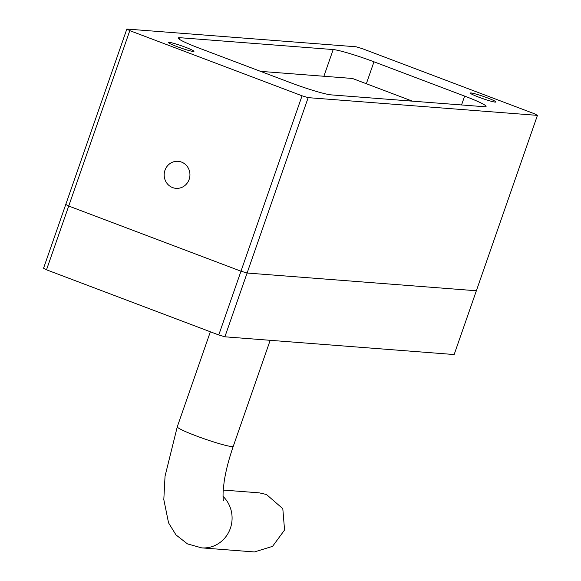 <?xml version="1.0" encoding="UTF-8"?>
<svg xmlns="http://www.w3.org/2000/svg" width="581" height="581" viewBox="0 0 581 581"><rect width="100%" height="100%" fill="white"/><g stroke="black" fill="none" stroke-linecap="round" stroke-linejoin="round"><path stroke-width="0.87" d="M534.491 113.782L362.232 48.622L356.109 46.785L126.847 29.05L129.795 30.64L302.062 95.807L308.177 97.644L537.44 115.372L534.491 113.782M129.795 30.64L68.718 206.03L65.769 204.439L126.847 29.05M172.622 187.59A13.552 12.876 -85.6 0 0 176.014 188.346A13.552 12.876 -85.6 0 0 189.9 175.825A13.552 12.876 -85.6 0 0 178.106 161.322A13.552 12.876 -85.6 0 0 164.481 172.027A13.552 12.876 -85.6 0 0 172.622 187.59M308.177 97.644L247.099 273.034L240.984 271.196L68.718 206.03L46.509 269.809L43.56 268.219L65.769 204.439L68.718 206.03L240.984 271.196L302.062 95.807M224.891 336.806L454.153 354.541L476.362 290.761L247.099 273.034L224.891 336.806L218.768 334.968L240.984 271.196L247.099 273.034L476.362 290.761L537.44 115.372M331.097 94.87L484.293 106.715A33.887 2.832 19.2 0 0 486.072 106.432A33.887 2.832 19.2 0 0 464.64 96.105L373.975 61.804A33.887 2.832 19.2 0 0 333.189 49.559L179.994 37.707A33.887 2.832 19.2 0 0 178.214 37.997A33.887 2.832 19.2 0 0 199.653 48.325L290.311 82.618A33.887 2.832 19.2 0 0 331.097 94.87M478.897 97.209A13.552 1.133 19.2 0 0 495.927 101.987A13.552 1.133 19.2 0 0 483.501 96.461A13.552 1.133 19.2 0 0 470.327 93.076A13.552 1.133 19.2 0 0 478.897 97.209M176.936 46.567A13.552 1.133 19.2 0 0 193.96 51.353A13.552 1.133 19.2 0 0 181.533 45.819A13.552 1.133 19.2 0 0 168.359 42.435A13.552 1.133 19.2 0 0 176.936 46.567M412.416 101.159L352.442 78.471L260.564 71.361M223.198 490.059L259.22 492.848L266.461 494.489L282.809 508.687L284.567 530.017L272.562 546.358L254.376 551.95L201.636 547.868A29.653 28.164 94.4 0 0 229.72 530.003A29.653 28.164 94.4 0 0 223.031 496.377M46.509 269.809L218.768 334.968M179.427 39.326L179.994 37.707M323.886 76.264L333.189 49.559M366.342 83.729L373.975 61.804M461.554 104.958L464.64 96.105M270.18 340.313L233.271 446.295A29.653 2.484 -160.8 0 1 204.454 438.887A29.653 2.484 -160.8 0 1 177.27 426.795L210.351 331.787M233.271 446.295C228.856 459.092 225.835 470.784 224.208 481.351L223.206 489.965C222.944 495.629 223.024 499.144 223.453 500.502M177.27 426.795L165.04 476.217L163.813 499.573L168.555 522.864L175.985 534.905L187.46 543.889L201.636 547.868"/></g></svg>

